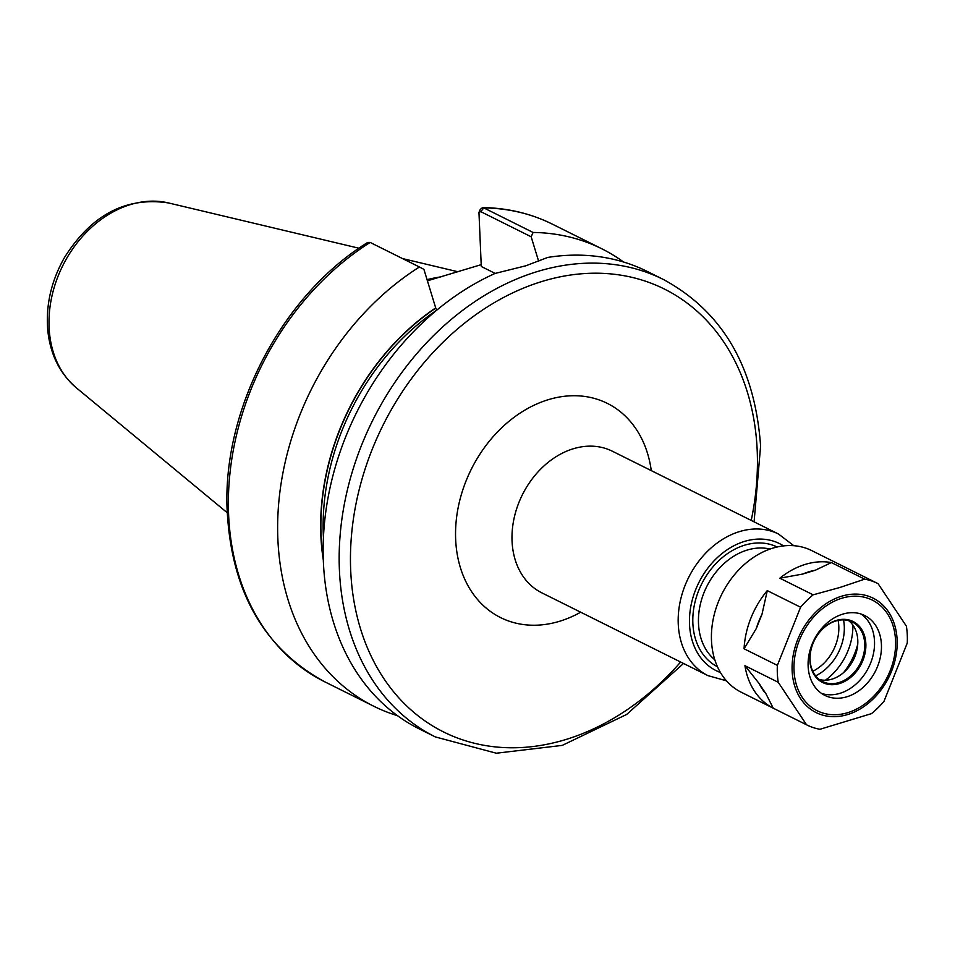 <?xml version="1.0" encoding="UTF-8"?>
<svg xmlns="http://www.w3.org/2000/svg" width="955" height="955" viewBox="0 0 955 955"><rect width="100%" height="100%" fill="white"/><g stroke="black" fill="none" stroke-linecap="round" stroke-linejoin="round"><path stroke-width="1.43" d="M623.615 262.04A255.57 197.267 116.5 0 0 601.817 248.789A255.57 197.267 116.5 0 0 533.093 232.459L483.827 207.904L482.585 207.569L480.305 209.336L478.956 212.404L480.759 211.64L531.159 236.768L533.093 232.459M531.159 236.768L538.704 261.431M427.422 280.806L481.189 264.666M370.158 242.439A255.57 197.267 116.5 0 0 229.904 473.787A255.57 197.267 116.5 0 0 324.521 681.691C262.649 647.836 230.131 589.151 226.956 505.661C224.198 405.457 283.659 294.2 367.675 242.463L370.158 242.439L419.424 266.994A255.57 197.267 116.5 0 0 279.17 498.343A255.57 197.267 116.5 0 0 373.787 706.246A255.57 197.267 116.5 0 0 397.495 715.677M323.435 537.581A215.006 165.955 116.5 0 1 436.757 310.16L435.695 307.892A216.892 167.412 116.5 0 0 323.315 560.096M435.695 307.892L423.913 269.358L419.424 266.994M435.313 736.914L419.293 728.928A255.57 197.267 116.5 0 1 327.135 502.867A255.57 197.267 116.5 0 1 495.06 273.44L525.799 265.8L547.764 257.432A255.57 197.267 116.5 0 1 647.323 271.471L663.343 279.457A255.57 197.267 116.5 0 0 537.343 271.554A255.57 197.267 116.5 0 0 346.128 495.43A255.57 197.267 116.5 0 0 435.313 736.914L496.302 753.22L562.244 745.389L626.695 714.424L683.517 663.462M495.191 273.416L481.284 266.493L478.956 212.404M441.007 276.843A180.316 139.179 116.5 0 0 427.076 279.66M802.749 574.039L779.841 578.217A79.11 61.06 116.5 0 1 805.292 564.381A79.11 61.06 116.5 0 1 831.363 562.567L815.379 570.195L802.749 574.039A73.022 56.357 -63.5 0 1 815.379 570.195M756.288 628.545L744.064 648.779A79.11 61.06 116.5 0 1 767.283 590.62L761.983 614.304L756.288 628.545A73.022 56.357 -63.5 0 1 761.983 614.304M766.005 693.867L773.24 708.18A79.11 61.06 116.5 0 1 744.924 665.683L759.082 683.458L766.005 693.867A73.022 56.357 -63.5 0 1 759.082 683.458M744.924 665.683L778.23 682.288L806.545 724.785A79.11 61.06 116.5 0 0 807.023 725.024A79.11 61.06 116.5 0 0 819.951 729.286L871.485 713.636A79.11 61.06 116.5 0 0 884.032 701.233L907.25 643.085A79.11 61.06 116.5 0 0 906.391 626.17L878.075 583.672A79.11 61.06 116.5 0 0 877.597 583.433A79.11 61.06 116.5 0 0 864.669 579.16L839.899 587.48L813.147 594.822L779.841 578.217M767.283 590.62L800.588 607.225L777.37 665.372L744.064 648.779M831.363 562.567L864.669 579.16M806.545 724.785L773.24 708.18M777.37 665.372A79.11 61.06 116.5 0 0 778.23 682.288M813.147 594.822A79.11 61.06 116.5 0 0 800.588 607.225M877.597 583.433L811.75 550.605A79.11 61.06 116.5 0 0 772.75 548.158A79.11 61.06 116.5 0 0 713.564 617.455A79.11 61.06 116.5 0 0 741.176 692.196L807.023 725.024M821.539 693.414A44.622 34.44 116.5 0 0 839.958 693.33A44.622 34.44 116.5 0 0 872.751 656.634A44.622 34.44 116.5 0 0 861.1 614.053M839.457 683.565A34.082 26.298 116.5 0 0 865.839 643.503A34.082 26.298 116.5 0 0 836.258 620.452A34.082 26.298 116.5 0 0 809.888 660.514A34.082 26.298 116.5 0 0 839.457 683.565M835.84 620.977A33.27 25.678 116.5 0 0 810.95 650.116A33.27 25.678 116.5 0 0 822.553 681.548A33.27 25.678 116.5 0 0 838.956 682.574A33.27 25.678 116.5 0 0 863.845 653.435A33.27 25.678 116.5 0 0 852.242 622.003A33.27 25.678 116.5 0 0 835.84 620.977M819.271 679.483A33.27 25.678 116.5 0 0 832.032 679.124A33.27 25.678 116.5 0 0 856.313 652.384A33.27 25.678 116.5 0 0 848.601 620.619M843.611 672.583A58.816 45.398 116.5 0 0 857.745 644.219M846.882 696.78A44.622 34.44 116.5 0 0 880.259 657.685A44.622 34.44 116.5 0 0 864.693 615.521A44.622 34.44 116.5 0 0 842.692 614.149A44.622 34.44 116.5 0 0 809.303 653.232A44.622 34.44 116.5 0 0 824.881 695.395A44.622 34.44 116.5 0 0 846.882 696.78M707.93 675.627L541.736 592.792A79.11 61.06 -63.5 0 1 512.083 541.724A79.11 61.06 -63.5 0 1 573.322 448.755A79.11 61.06 -63.5 0 1 612.322 451.202L778.516 534.036A79.11 61.06 116.5 0 0 739.516 531.589A79.11 61.06 116.5 0 0 680.33 600.886A79.11 61.06 116.5 0 0 707.93 675.627L726.445 680.808M651.274 470.612A119.673 92.372 116.5 0 0 548.337 399.679A119.673 92.372 116.5 0 0 455.702 540.339A119.673 92.372 116.5 0 0 580.688 612.203M751.215 520.427A247.452 191.012 116.5 0 0 757.112 448.755A247.452 191.012 116.5 0 0 542.345 281.367A247.452 191.012 116.5 0 0 350.783 572.224A247.452 191.012 116.5 0 0 565.551 739.612A247.452 191.012 116.5 0 0 680.629 662.03M783.554 545.902A70.992 54.793 116.5 0 0 698.797 582.693A70.992 54.793 116.5 0 0 720.44 672.511M777.191 546.988A66.934 51.666 116.5 0 0 701.603 584.09A66.934 51.666 116.5 0 0 717.48 666.781M770.017 549.053A62.875 48.538 116.5 0 0 747.192 550.068A62.875 48.538 116.5 0 0 701.531 599.776A62.875 48.538 116.5 0 0 714.806 659.81M825.383 680.223A54.769 42.271 116.5 0 0 852.875 625.059M815.618 675.865A44.348 34.237 116.5 0 0 844.268 625.991A44.348 34.237 116.5 0 0 843.528 619.89M812.777 671.258A40.301 31.109 116.5 0 0 838.788 625.931A40.301 31.109 116.5 0 0 838.132 620.392M482.585 207.569C507.583 207.951 530.908 213.502 552.551 224.234A255.57 197.267 116.5 0 0 483.827 207.904L480.759 211.64M435.707 308.143A216.63 167.209 116.5 0 0 323.256 558.198M130.369 204.609A104.966 81.02 116.5 0 0 54.125 287.646A104.966 81.02 116.5 0 0 76.364 387.849C59.688 373.465 50.149 354.186 47.75 330.012C45.721 304.896 51.331 280.675 64.582 257.361C91.525 214.696 126.179 196.563 168.534 202.949A104.966 81.02 116.5 0 0 130.369 204.609M847.622 714.555A63.913 49.326 116.5 0 0 897.103 639.444A63.913 49.326 116.5 0 0 841.63 596.207A63.913 49.326 116.5 0 0 792.161 671.329A63.913 49.326 116.5 0 0 847.622 714.555M847.682 712.693A61.812 47.714 116.5 0 0 895.527 640.041A61.812 47.714 116.5 0 0 841.88 598.224A61.812 47.714 116.5 0 0 794.035 670.876A61.812 47.714 116.5 0 0 847.682 712.693M793.796 545.699L778.516 534.036M552.551 224.234L601.817 248.789M324.521 681.691L373.787 706.246M76.364 387.849L227.159 512.668M168.534 202.949L358.973 248.228M402.568 258.59L457.887 271.745M754.092 521.872L760.598 446.045C754.963 367.078 722.553 311.545 663.343 279.457"/></g></svg>
